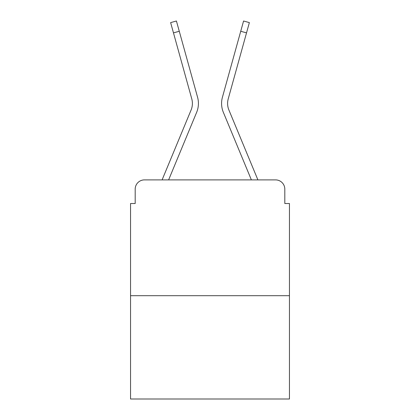 <?xml version="1.0" encoding="UTF-8"?>
<svg xmlns="http://www.w3.org/2000/svg" width="420" height="420" viewBox="0 0 420 420"><rect width="100%" height="100%" fill="white"/><g stroke="black" fill="none" stroke-linecap="round" stroke-linejoin="round"><path stroke-width="0.63" d="M135.188 189.152L135.188 203.516L135.188 189.152A9.266 9.266 0 0 1 144.454 179.891L162.172 179.891A29.185 29.185 0 0 1 162.892 177.97L191.09 110.024A17.141 17.141 0 0 0 191.772 98.873L170.625 22.612L176.426 21L179.277 31.269L173.471 32.876M289.443 295.701L130.557 295.701L130.557 399L289.443 399L289.443 203.516L284.812 203.516L284.812 189.152A9.266 9.266 0 0 0 275.546 179.891L144.454 179.891M130.557 295.701L130.557 203.516L135.188 203.516M168.62 179.891L196.649 112.334L168.62 179.891L196.649 112.334L168.62 179.891L196.649 112.334L168.62 179.891L196.649 112.334L168.62 179.891L196.649 112.334L168.62 179.891L196.649 112.334L168.62 179.891L196.649 112.334L168.62 179.891L251.381 179.891L223.351 112.334A23.163 23.163 0 0 1 222.422 97.267L243.574 21L249.375 22.612L246.53 32.876L240.723 31.269M246.53 32.876L228.228 98.873A17.141 17.141 0 0 0 228.911 110.024A17.141 17.141 0 0 1 228.228 98.873A17.141 17.141 0 0 0 228.911 110.024A17.141 17.141 0 0 1 228.228 98.873A17.141 17.141 0 0 0 228.911 110.024A17.141 17.141 0 0 1 228.228 98.873A17.141 17.141 0 0 0 228.911 110.024A17.141 17.141 0 0 1 228.228 98.873A17.141 17.141 0 0 0 228.911 110.024A17.141 17.141 0 0 1 228.228 98.873A17.141 17.141 0 0 0 228.911 110.024A17.141 17.141 0 0 1 228.228 98.873A17.141 17.141 0 0 0 228.911 110.024L257.108 177.97A29.185 29.185 0 0 1 257.828 179.891L275.546 179.891M284.812 203.516L284.812 189.152M191.09 110.024A17.141 17.141 0 0 0 191.772 98.873A17.141 17.141 0 0 1 191.09 110.024A17.141 17.141 0 0 0 191.772 98.873A17.141 17.141 0 0 1 191.09 110.024A17.141 17.141 0 0 0 191.772 98.873A17.141 17.141 0 0 1 191.09 110.024A17.141 17.141 0 0 0 191.772 98.873A17.141 17.141 0 0 1 191.09 110.024A17.141 17.141 0 0 0 191.772 98.873A17.141 17.141 0 0 1 191.09 110.024A17.141 17.141 0 0 0 191.772 98.873A17.141 17.141 0 0 1 191.09 110.024M251.381 179.891L223.351 112.334M196.649 112.334A23.163 23.163 0 0 0 197.578 97.267L179.277 31.269"/></g></svg>
